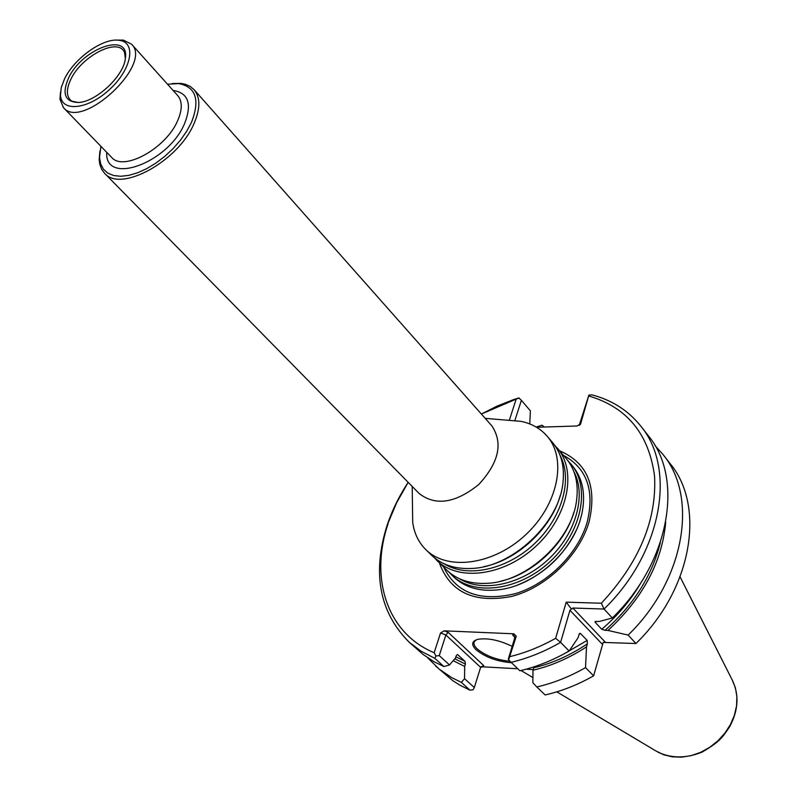 <?xml version="1.0" encoding="UTF-8"?>
<svg xmlns="http://www.w3.org/2000/svg" width="797" height="797" viewBox="0 0 797 797"><rect width="100%" height="100%" fill="white"/><g stroke="black" fill="none" stroke-linecap="round" stroke-linejoin="round"><path stroke-width="1.2" d="M568.341 461.264L570.772 463.884C590.856 486.678 582.119 531.988 550.348 561.357C518.837 591.015 473.029 596.594 451.68 574.966L449.239 572.366M451.68 574.966L453.583 576.839C465.408 588.037 481.249 592.241 501.104 589.451C535.166 584.599 571.22 552.55 580.595 518.708L581.78 514.185C585.954 494.578 582.856 478.479 572.495 465.906L570.772 463.884M507.121 420.198L521.009 421.354C531.758 423.586 540.486 428.547 547.18 436.238C567.285 459.032 558.03 504.87 525.612 534.847C493.453 565.103 447.087 571.15 425.737 549.522C418.535 542.309 414.191 533.263 412.707 522.374L412.517 508.446M547.18 436.238L552.441 442.405C561.178 452.865 564.694 466.205 562.981 482.424C559.394 523.38 511.833 567.753 470.728 568.49C454.429 569.068 441.359 564.635 431.526 555.19L425.737 549.522M194.089 89.682L491.839 425.857C503.266 443.112 498.892 462.678 478.708 484.566C455.476 503.186 435.64 506.195 419.232 493.592L104.527 173.228C120.437 192.994 178.618 161.163 194.129 123.316C200.426 108.561 200.406 97.344 194.089 89.682L190.234 86.445L185.392 84.303L180.899 83.396L172.252 83.536M99.914 151.022L99.177 159.629L99.764 164.172L101.568 169.153L104.527 173.228M100.91 146.319L99.525 157.497L100.671 163.943L103.461 169.223L107.834 173.138L113.642 175.519L120.696 176.286L128.765 175.37L137.542 172.79L146.728 168.645L155.963 163.056L164.909 156.242L173.238 148.451L180.61 139.973L186.777 131.136L191.509 122.27C200.196 99.814 195.952 86.923 178.747 83.605L167.5 84.203M116.163 40.129L123.346 40.089L131.595 44.214C153.124 64.228 81.981 130.588 63.511 107.725L59.964 99.217L60.512 92.044M68.452 78.255C81.822 48.517 129.981 31.123 125.358 58.39C123.963 75.964 95.71 102.315 78.086 102.484C65.015 101.877 61.807 93.797 68.452 78.255M64.487 79.003C74.34 58.051 103.69 37.3 119.45 40.348C136.536 42.44 131.734 69.1 109.886 89.194C88.328 109.587 61.399 112.536 60.502 95.351L61.23 87.68L64.487 79.003M554.692 445.274L566.139 458.454C575.175 469.303 578.672 483.112 576.629 499.898C572.356 539.659 527.166 581.81 487.206 583.314C470.32 584.191 456.781 579.748 446.589 569.975L434.245 557.641M557.173 447.954C577.277 470.758 568.241 516.366 536.092 546.084C504.212 576.092 458.086 581.94 436.736 560.301M439.396 562.921C450.146 592.4 474.255 603.568 511.714 596.425C546.124 587.568 579.379 555.479 589.093 521.806C597.242 486.399 587.409 462.728 559.604 450.793M461.343 682.352L469.961 690.162L473.139 689.764L474.305 687.552L464.541 678.655L461.343 682.352L451.461 677.49L439.047 668.992L427.6 657.734M536.172 427.053L542.02 425.209L543.554 426.375L542.906 427.062M469.961 690.162L460.098 685.29L452.806 680.658L435.82 666.232M593.616 675.836L585.526 667.637C569.566 676.723 553.327 683.168 536.799 686.964L545.138 694.954C561.586 691.218 577.745 684.842 593.616 675.836L603.199 642.422L635.956 643.518C692.463 588.734 705.654 506.025 670.088 463.575L662.915 454.4C698.511 496.86 685.051 579.917 628.146 635.079L635.956 643.518M536.799 686.964L532.864 682.74L532.974 670.227L533.691 667.826C552.191 663.393 570.094 655.393 587.379 643.837L586.522 646.855C569.227 658.123 551.375 665.913 532.974 670.227M510.1 661.291C496.68 659.966 485.712 655.831 477.194 648.897C474.235 646.048 473.298 643.607 474.384 641.565L476.467 639.732M516.267 636.265L508.655 659.767L508.287 659.179L514.703 638.018L516.267 636.265L513.866 633.804L444.228 630.835L440.542 632.977L445.882 634.99L439.247 655.602L449.518 664.957L455.505 658.003L456.243 655.652L457.548 654.516L465.03 661.341L465.408 664.12L464.681 666.451L453.194 660.683M464.541 678.655L464.681 666.451M544.112 427.023L543.554 426.375M449.518 664.957L443.899 666.541L433.976 661.699L423.207 654.536L409.18 642.223C379.482 612.285 372.079 573.442 386.983 525.671C391.955 510.728 399.008 496.282 408.164 482.334L396.667 502.678L386.983 525.671M529.766 423.934L530.384 410.873L521.387 400.303L514.902 420.447M474.305 687.552L480.75 666.91L483.809 665.654L482.773 666.83L517.791 668.753M596.096 621.311L595.07 622.188L595.11 621.54L599.503 621.421L612.315 617.974C670.038 562.054 684.035 478.31 648.379 435.82L640.808 426.146C676.484 468.636 662.197 552.729 604.056 609.047L612.315 617.974M595.07 622.188L601.745 629.271L605.033 630.317C633.695 604.833 652.125 575.573 660.334 542.538M665.704 522.204C662.078 562.094 642.83 598.178 607.972 630.437L605.033 630.317M607.972 630.437L628.146 635.079M655.004 445.603L662.915 454.4M585.526 667.637L586.522 646.855M587.379 643.837L587.17 640.439L580.405 633.416L579.578 633.446L577.915 637.959L569.148 651.029C552.998 660.275 536.59 666.86 519.903 670.775L511.096 662.337C527.853 658.352 544.361 651.697 560.6 642.362L569.148 651.029M480.571 667.338L482.773 666.83M514.703 638.018L514.105 635.847L512.71 635.109L514.772 637.132M511.465 662.696C497.218 661.57 485.423 657.266 476.078 649.754C471.117 644.733 471.635 641.276 477.612 639.383C487.515 637.71 499.032 640.031 512.172 646.357M480.581 667.308L445.882 634.99L448.183 632.33L483.809 665.654M443.899 666.541L434.803 658.302L435.969 655.981L434.166 652.703L440.542 632.977M439.247 655.602L435.969 655.981M434.803 658.302L421.125 651.239L409.18 642.223M509.353 420.168L516.157 399.118L481.378 414.041L497.198 406.052L513.378 399.686L518.817 397.942L521.387 400.303M526.07 669.211L533.163 669.6M579.2 425.389L588.893 395.103L580.654 423.825L579.768 425.02M640.808 426.146C628.345 410.585 612.056 400.154 591.962 394.864L588.893 395.103M604.056 609.047L572.864 608.031L569.935 610.283L560.6 642.362L555.639 638.307L566.219 602.153L601.366 603.229L604.056 609.047M508.655 659.767L511.096 662.337M434.166 652.703C386.684 633.107 369.599 577.755 388.099 523.719M516.157 399.118L519.176 398.032M536.53 427.262L577.018 425.997L580.654 423.825M589.063 396.079C627.159 407.397 648.997 434.126 654.566 476.247C656.808 520.321 639.074 562.652 601.366 603.229M566.219 602.153L571.419 609.018M555.639 638.307C540.685 646.706 525.512 652.793 510.12 656.569M106.718 152.317C104.507 186.05 168.247 163.305 184.675 123.366C192.216 103.869 188.351 92.89 173.079 90.42M63.511 107.725L111.56 157.318C123.266 171.933 166.105 148.461 177.691 120.576C182.433 109.607 182.443 101.279 177.721 95.59L131.595 44.214M573.96 471.814C586.572 495.585 575.882 533.821 548.426 559.305C521.099 584.928 482.215 592.928 459.371 578.702M573.641 512.959C564.605 544.351 532.386 574.408 500.446 581.232M560.161 455.565C572.963 479.366 562.064 518.1 534.159 544.002C506.374 570.044 466.982 578.233 444.128 563.808M560.291 495.256C551.604 528.182 517.153 560.311 483.709 566.697M72.397 101.498L70.843 100.432C66.271 96.068 66.231 89.105 70.734 79.541C80.945 57.105 115.844 38.136 123.814 51.028L124.76 52.652M563.479 455.346C586.911 468.198 594.801 490.494 587.17 522.214C578.024 553.766 547.639 584.032 515.35 593.655C480.183 601.964 456.292 593.117 443.67 567.105M576.251 530.274C563.688 556.047 544.112 574.298 517.532 585.048M658.093 752.248C671.841 758.545 686.586 758.455 702.346 751.969C721.444 740.772 722.67 736.567 729.504 726.994C738.5 710.396 739.377 694.665 732.144 679.801L735.402 687.831L736.896 696.668L736.548 705.973L734.356 715.407L730.401 724.612L724.822 733.22L717.818 740.891L709.679 747.347L700.702 752.318L691.248 755.626L681.684 757.15L672.379 756.851L663.662 754.749L655.881 750.943L556.824 691.846M455.884 656.798L465.03 661.341M454.818 658.79L465.408 664.12M601.745 629.271C618.213 615.204 631.622 599.115 641.964 580.993M563.569 654.128L587.17 640.439M580.405 633.416L578.961 634.412M572.864 608.031L605.282 642.163M569.935 610.283L602.422 644.345M512.71 635.109L513.866 633.804M444.228 630.835L448.183 632.33M412.208 486.449L412.707 522.374M485.204 418.365L521.009 421.354M60.502 95.351L59.964 99.217M119.45 40.348L123.346 40.089M124.442 51.984L125.358 58.39M71.75 101.129L78.086 102.484M732.144 679.801L680.07 576.879M532.904 677.58L521.049 670.506M580.535 424.124L580.057 424.751M99.525 157.497L99.177 159.629M178.747 83.605L180.899 83.396"/></g></svg>
